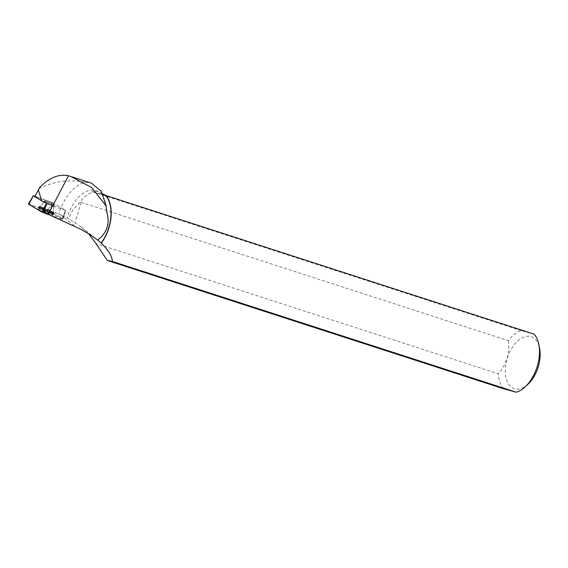 <?xml version="1.0" encoding="UTF-8"?>
<svg xmlns="http://www.w3.org/2000/svg" width="568" height="568" viewBox="0 0 568 568"><rect width="100%" height="100%" fill="white"/><g stroke="black" fill="none" stroke-linecap="round" stroke-linejoin="round"><path stroke-width="0.43" stroke-dasharray="2.84 2.13" d="M44.439 200.781A5.573 0.589 -156.6 0 1 50.083 202.684A5.573 0.589 -156.6 0 1 54.571 205.268A5.573 0.589 -156.6 0 1 49.224 203.593A5.573 0.589 -156.6 0 1 44.347 200.838A5.573 0.589 -156.6 0 1 44.439 200.781M63.211 218.545L65.668 210.394L62.572 218.41L50.112 210.82L52.32 202.57L34.968 196.464L47.002 203.713L65.533 210.295L51.929 202.4L35.031 196.336M28.4 204.068L47.591 210.863L62.885 219.638L49.537 214.945L47.584 210.863L28.833 204.132M38.233 208.499A8.229 0.873 -156.6 0 1 46.533 211.289A8.229 0.873 -156.6 0 1 53.193 215.123A8.229 0.873 -156.6 0 1 53.051 215.215A8.229 0.873 -156.6 0 1 44.694 212.389A8.229 0.873 -156.6 0 1 38.091 208.577A8.229 0.873 -156.6 0 1 38.233 208.499M102.758 193.851L97.802 191.253L92.059 191.664L93.209 192.034A32.241 18.95 -72.1 0 0 84.163 197.437A32.241 18.95 -72.1 0 0 78.214 204.622C73.329 208.548 70.269 213.334 69.047 218.964L58.823 213.959A39.284 23.089 -72.1 0 1 84.98 182.229L90.326 182.811M106.464 208.747A32.241 18.95 -72.1 0 0 95.914 190.635A32.241 18.95 -72.1 0 0 67.18 218.084M43.559 211.566L44.013 211.75L46.065 205.73M62.572 218.41L44.013 211.75M50.112 210.82L58.823 213.959M88.459 233.661L81.416 227.072L69.047 218.964M84.98 182.229C68.969 179.105 53.69 181.227 39.135 188.59L39.59 187.582M35.188 196.421L39.135 188.59M521.332 330.668L93.074 192.005A32.39 19.042 -72.1 0 0 84.249 197.352A32.39 19.042 -72.1 0 0 78.604 204.075L81.139 202.343L508.346 340.665A32.39 19.042 107.9 0 1 521.332 330.668L534.062 334.133M503.567 388.768A32.39 19.042 107.9 0 1 498.221 373.787L95.949 243.537M78.604 204.075L78.214 204.622M528.034 384.167A27.328 16.06 107.9 0 1 505.335 373.119A27.328 16.06 107.9 0 1 519.741 339.323A27.328 16.06 107.9 0 1 539.6 348.44M508.346 340.665C509.979 353.331 506.606 364.372 498.221 373.787M52.32 202.57L65.668 210.394M65.604 210.394L47.002 203.713M46.619 201.306A5.573 0.589 23.4 0 0 44.347 200.838A5.573 0.589 23.4 0 0 49.224 203.6A5.573 0.589 23.4 0 0 54.571 205.275A5.573 0.589 23.4 0 0 51.972 203.571A5.573 0.589 23.4 0 0 46.619 201.306M62.956 218.339L65.668 210.38M50.254 213.383A8.165 0.866 -156.6 0 1 42.38 210.046A8.165 0.866 -156.6 0 1 38.603 207.561A8.165 0.866 -156.6 0 1 46.434 210.025A8.165 0.866 -156.6 0 1 53.584 214.065A8.165 0.866 -156.6 0 1 50.254 213.383M81.139 202.343L74.955 222.571M104.285 194.994L92.059 191.664M62.118 219.461L65.412 210.316M46.938 203.848L44.048 211.871M51.929 202.4L47.591 210.863M29.167 204.246L33.505 195.782M65.533 210.295L62.565 219.376M49.452 211.708L52.419 202.627M53.591 213.689A8.115 0.859 23.4 0 0 53.733 213.596A8.115 0.859 23.4 0 0 46.626 209.585A8.115 0.859 23.4 0 0 38.837 207.142A8.115 0.859 23.4 0 0 45.348 210.905A8.115 0.859 23.4 0 0 53.591 213.689M53.605 213.305A7.973 0.845 -156.6 0 1 45.206 210.444A7.973 0.845 -156.6 0 1 39.164 206.823A7.973 0.845 -156.6 0 1 46.761 209.28A7.973 0.845 -156.6 0 1 53.74 213.142A7.973 0.845 -156.6 0 1 53.605 213.305M54.031 206.354A5.573 0.589 23.4 0 0 54.123 206.298A5.573 0.589 23.4 0 0 49.636 203.706A5.573 0.589 23.4 0 0 43.999 201.803A5.573 0.589 23.4 0 0 43.899 201.86A5.573 0.589 23.4 0 0 48.394 204.452A5.573 0.589 23.4 0 0 54.031 206.354M60.492 214.725L75.487 226.71M50.517 212.702A8.115 0.859 23.4 0 0 53.832 213.376A8.115 0.859 23.4 0 0 50.02 210.891A8.115 0.859 23.4 0 0 42.238 207.604A8.115 0.859 23.4 0 0 38.936 206.915A8.115 0.859 23.4 0 0 42.692 209.386A8.115 0.859 23.4 0 0 50.517 212.702M46.271 202.109A5.573 0.589 23.4 0 0 43.999 201.64A5.573 0.589 23.4 0 0 48.876 204.402A5.573 0.589 23.4 0 0 54.223 206.07A5.573 0.589 23.4 0 0 51.624 204.374A5.573 0.589 23.4 0 0 46.271 202.109M42.451 207.327A7.973 0.845 -156.6 0 1 49.828 210.43A7.973 0.845 -156.6 0 1 53.832 212.922A7.973 0.845 -156.6 0 1 46.178 210.607A7.973 0.845 -156.6 0 1 39.263 206.603A7.973 0.845 -156.6 0 1 42.451 207.327M65.618 210.366L62.885 219.638M38.603 207.561L39.263 206.603C38.837 206.731 41.599 206.12 43.999 201.64L43.899 201.86C41.499 206.34 38.745 206.958 39.164 206.823L38.091 208.577M53.584 214.065L53.832 212.922C54.031 213.319 52.59 210.884 54.223 206.07L54.123 206.298C52.497 211.111 53.932 213.54 53.74 213.142L53.193 215.123M97.802 191.253L95.914 190.635M81.416 227.072L98.633 240.832"/><path stroke-width="0.85" d="M35.031 196.336L33.384 195.811L46.938 203.848M28.833 204.132L37.339 209.372L49.537 214.945L41.833 212.006L28.4 204.068L33.306 195.74M45.284 212.631L43.559 211.566L44.276 209.308L45.284 212.631L48.209 214.342L68.48 175.768C58.866 173.709 49.238 177.649 39.59 187.582L34.968 196.464M41.606 200.554L38.347 189.854M101.345 243.147A32.39 19.042 -72.1 0 0 105.804 195.47L534.062 334.133A32.39 19.042 107.9 0 1 538.833 344.535A32.39 19.042 107.9 0 1 525.123 386.886A32.39 19.042 107.9 0 1 516.298 392.232L112.365 261.45C112.201 256.388 108.531 250.289 101.345 243.147L97.746 240.129A32.241 18.95 -72.1 0 0 97.774 240.079C107.331 232.504 110.263 222.926 106.564 211.339A32.241 18.95 -72.1 0 0 106.464 208.747L106.429 208.3M101.189 243.005A32.241 18.95 -72.1 0 0 105.435 195.364L102.758 193.851M90.326 182.811L91.377 183.123L101.289 191.253L106.244 206.191L106.564 211.339M97.774 240.079L88.572 233.732L80.493 229.131L48.209 214.342M112.365 261.45L107.324 260.478L95.949 243.537L88.459 233.661M68.48 175.768L70.886 176.513L91.704 187.568L106.244 206.191M107.324 260.478L503.567 388.768L516.298 392.232M105.804 195.47L105.435 195.364M538.833 344.535L539.6 348.44A27.328 16.06 107.9 0 1 538.223 366.928A27.328 16.06 107.9 0 1 528.034 384.167L525.123 386.886M47.002 203.713L44.276 209.308M44.048 211.871L43.693 212.844M33.384 195.811L28.72 204.331M41.833 212.006L46.498 203.479M70.886 176.513L91.37 183.144"/></g></svg>
